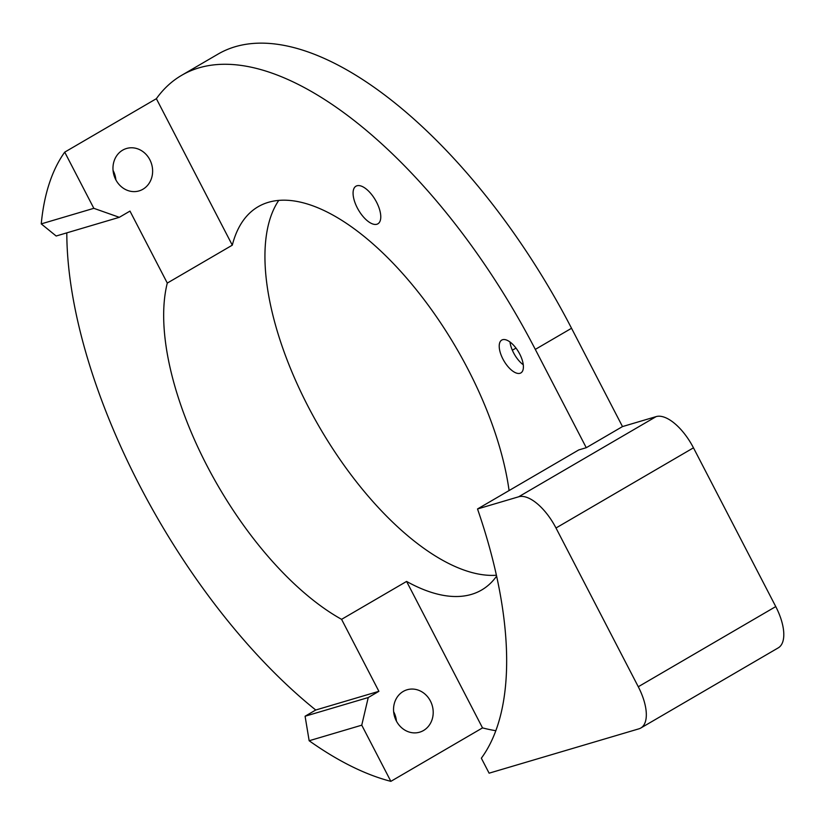 <?xml version="1.0" encoding="UTF-8"?>
<svg xmlns="http://www.w3.org/2000/svg" width="825" height="825" viewBox="0 0 825 825"><rect width="100%" height="100%" fill="white"/><g stroke="black" fill="none" stroke-linecap="round" stroke-linejoin="round"><path stroke-width="1.24" d="M376.891 224.245A21.77 9.817 59.8 0 1 357.854 208.911A21.77 9.817 59.8 0 1 355.957 186.203A21.77 9.817 59.8 0 1 356.957 185.78A21.77 9.817 59.8 0 1 375.994 201.104A21.77 9.817 59.8 0 1 377.891 223.812A21.77 9.817 59.8 0 1 376.891 224.245M496.64 576.097A221.843 100.021 59.8 0 1 481.656 589.999A221.843 100.021 59.8 0 1 471.498 594.371A221.843 100.021 59.8 0 1 406.591 581.429L341.581 619.338L378.892 691.319L368.239 697.538L361.752 725.175L309.158 740.747A373.88 168.578 -120.2 0 0 390.864 781.347L361.752 725.175M93.833 208.323L119.316 217.315L56.162 236.012L41.25 223.884L93.833 208.323L64.721 152.14L156.368 98.691L232.299 245.169L167.289 283.078A221.843 100.021 -120.2 0 0 341.581 619.338M232.299 245.169A221.843 100.021 59.8 0 1 258.132 206.724A221.843 100.021 59.8 0 1 268.29 202.352A221.843 100.021 59.8 0 1 411.407 283.718A221.843 100.021 59.8 0 1 509.087 490.566M278.737 200.423A221.843 100.021 -120.2 0 0 319.296 426.876A221.843 100.021 -120.2 0 0 496.444 575.242M122.667 150.15A22.11 19.625 73.5 0 0 114.768 177.499A22.11 19.625 73.5 0 0 139.074 190.905A22.11 19.625 73.5 0 0 142.931 189.234A22.11 19.625 73.5 0 0 150.831 161.896A22.11 19.625 73.5 0 0 126.524 148.49A22.11 19.625 73.5 0 0 122.667 150.15M403.239 691.433A22.11 19.625 73.5 0 0 395.34 718.771A22.11 19.625 73.5 0 0 419.647 732.177A22.11 19.625 73.5 0 0 423.503 730.517A22.11 19.625 73.5 0 0 431.403 703.168A22.11 19.625 73.5 0 0 407.096 689.772A22.11 19.625 73.5 0 0 403.239 691.433M509.984 341.993A19.006 8.57 -120.2 0 0 523.277 364.784M520.008 373.292A19.006 8.57 59.8 0 1 503.384 359.906A19.006 8.57 59.8 0 1 501.734 340.086A19.006 8.57 59.8 0 1 502.6 339.704A19.006 8.57 59.8 0 1 519.224 353.09A19.006 8.57 59.8 0 1 520.874 372.921A19.006 8.57 59.8 0 1 520.008 373.292M119.316 217.315L129.979 211.097L167.289 283.078M406.591 581.429L482.522 727.898L390.864 781.347M156.368 98.691A373.88 168.578 59.8 0 1 181.541 75.384L217.779 54.254A373.88 168.578 59.8 0 1 571.539 328.267L622.493 426.577L656.133 416.615A41.467 18.697 59.8 0 1 693.464 447.82L555.988 528L638.282 686.751L775.758 606.581L693.464 447.82M495.877 730.713A373.88 168.578 59.8 0 1 482.522 727.898M309.158 740.747L305.085 716.234L315.738 710.016A373.88 168.578 59.8 0 1 66.804 232.867M64.721 152.14A373.88 168.578 -120.2 0 0 41.25 223.884M181.541 75.384A373.88 168.578 59.8 0 1 535.301 349.398L586.266 447.707L578.768 449.924L477.52 508.963A373.88 168.578 -120.2 0 1 481.346 758.206L489.112 773.18L638.921 728.826A41.467 18.697 -120.2 0 0 640.819 728.011A41.467 18.697 -120.2 0 0 638.282 686.751M396.423 721.102A22.11 19.625 73.5 0 0 393.638 711.707M115.851 179.829A22.11 19.625 73.5 0 0 113.066 170.424M315.738 710.016L378.892 691.319M305.085 716.234L368.239 697.538M775.758 606.581A41.467 18.697 59.8 0 1 778.305 647.831L640.819 728.011M586.266 447.707L622.493 426.577M555.988 528A41.467 18.697 -120.2 0 0 518.647 496.794L477.52 508.963M512.335 350.223L515.986 348.088M535.301 349.398L571.539 328.267M518.647 496.794L656.133 416.615"/></g></svg>
